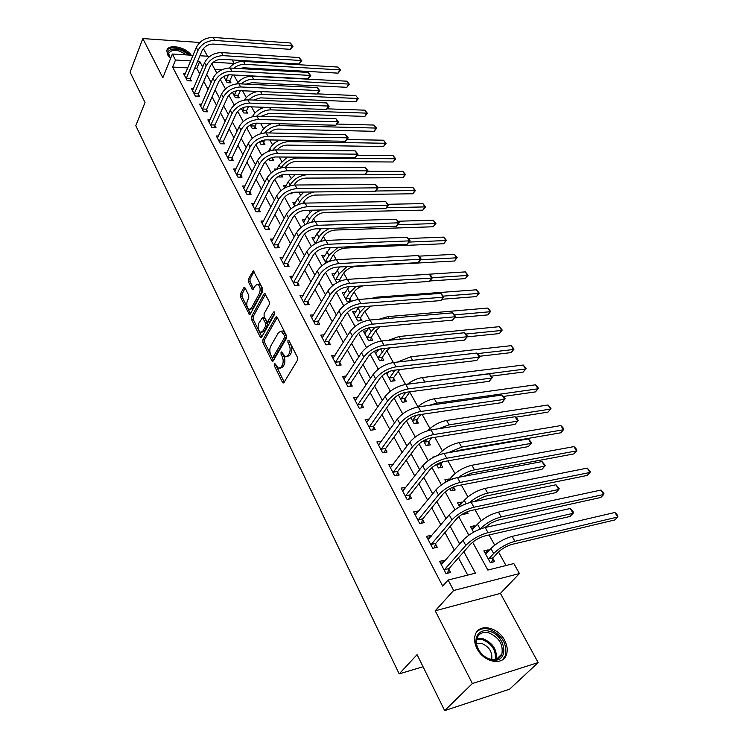 <?xml version="1.0" encoding="UTF-8"?>
<svg xmlns="http://www.w3.org/2000/svg" width="748" height="748" viewBox="0 0 748 748"><rect width="100%" height="100%" fill="white"/><g stroke="black" fill="none" stroke-linecap="round" stroke-linejoin="round"><path stroke-width="1.12" d="M274.254 363.734L274.282 365.669L282.426 382.209L283.137 382.948L283.931 382.565L297.489 360.199L297.461 357.348L289.018 340.686L287.933 340.49L287.961 342.462L289.046 344.604C290.43 347.876 290.467 350.896 289.158 353.654L288.036 355.534L285.371 356.852L281.603 351.934L281.033 352.224L281.052 354.178L282.118 356.31C283.483 359.573 283.52 362.556 282.239 365.258L281.136 367.118L278.555 368.39L275.292 363.958L274.254 363.734M275.834 365.061L284.203 382.125M289.485 341.612L290.776 344.435L289.046 344.604M282.585 353.439L283.838 356.132L282.118 356.31M191.17 55.202C186 46.928 167.907 43.449 166.823 50.63L167.561 54.763L170.572 58.512M477.009 648.591C483.591 662.354 503.067 666.178 506.471 654.556C507.883 650.199 507.275 645.468 504.648 640.372C497.953 626.824 478.739 623.028 475.279 634.753C473.923 638.96 474.503 643.579 477.009 648.591M245.101 288.008L244.503 287.391L243.717 287.84L240.351 294.188L240.398 296.872L249.43 314.609L250.215 314.179L262.67 291.374L262.632 288.616L253.32 270.804L248.336 279.126L248.373 281.846L252.637 289.775L255.536 285.456L257.733 284.231C260.192 286.213 260.772 289.224 259.472 293.272L251.291 308.298L249.187 309.457C246.765 307.493 246.176 304.511 247.429 300.5L248.766 298.013L248.729 295.301L245.101 288.008M187.813 67.9L172.638 67.068L175.5 60.018L172.367 54.043L193.04 55.315M444.658 710.6L472.371 683.522L538.149 662.569L509.612 689.179L444.658 710.6L417.094 654.659L399.198 673.883L135.799 125.711L145.009 102.457L130.105 72.201L142.821 38.569L162.849 77.755L172.367 54.043M538.149 662.569L500.421 593.388L435.214 610.807L472.371 683.522M435.214 610.807L453.634 590.509L448.127 580.018L475.419 573.183L463.854 551.725M172.638 67.068L442.694 586.105L448.127 580.018M262.875 339.863L262.922 342.612L271.758 360.555L272.44 361.265L273.235 360.863L286.437 338.348L286.4 335.525L277.246 317.451L276.582 316.778L275.741 317.217L262.875 339.863L264.577 339.714L264.624 342.444L273.488 360.424M260.145 336.974L251.524 319.461L251.478 316.75L263.979 293.964L264.811 293.506L269.233 301.65L269.28 304.436L264.081 313.749L264.128 316.507L267.279 322.182L273.553 312.075L274.142 311.766L274.628 314.188L261.585 337.236L260.79 337.647L260.145 336.974L261.819 336.824M199.847 42.486L142.821 38.569M467.715 575.109L458.468 557.821M454.363 550.135L444.957 532.539M440.843 524.844L431.755 507.855M427.641 500.15L418.861 483.732M414.747 476.037L406.267 460.179M402.144 452.475L393.953 437.15M389.839 429.446L381.919 414.644M377.805 406.94L370.157 392.635M366.043 384.94L358.647 371.101M354.533 363.416L347.39 350.045M343.285 342.369L336.366 329.438M332.271 321.771L325.586 309.27M321.49 301.622L315.03 289.532M310.944 281.884L304.698 270.196M300.612 262.567L294.572 251.263M290.505 243.652L284.661 232.712M280.594 225.12L274.937 214.545M270.888 206.962L265.418 196.733M261.37 189.169L256.087 179.277M252.048 171.722L246.934 162.157M242.904 154.63L237.958 145.374M233.946 137.866L229.159 128.918M225.157 121.428L220.529 112.77M216.537 105.3L212.058 96.922M208.075 89.48L203.746 81.373M199.772 73.949L196.799 68.395L194.676 68.274M444.639 561.28L444.125 560.308L439.59 561.383L446.004 573.604L450.548 572.491L448.8 569.163M431.381 536.129L430.979 535.372L426.463 536.363L432.727 548.303L437.253 547.265L435.542 544.02M418.431 511.567L418.132 511.006L413.635 511.922L419.75 523.581L424.266 522.628L422.592 519.458M405.781 487.574L401.096 488.051L407.08 499.44L411.568 498.561L409.932 495.457M393.411 464.125L388.848 464.714L394.692 475.85L399.17 475.036L397.571 472.007M381.33 441.208L376.88 441.9L382.593 452.783L387.043 452.044L385.482 449.09M369.381 418.983L365.174 419.6L370.756 430.24L375.197 429.567L373.663 426.669M357.712 397.253L353.72 397.777L359.18 408.193L363.603 407.585L362.107 404.752M346.305 375.992L342.519 376.44L347.867 386.623L352.261 386.08L350.803 383.303M335.16 355.178L331.56 355.552L336.787 365.52L341.163 365.033L339.732 362.322M324.258 334.795L320.827 335.113L325.95 344.875L330.307 344.445L328.905 341.789M313.599 314.843L310.327 315.104L315.338 324.66L319.676 324.277L318.311 321.677M303.174 295.292L300.041 295.516L304.95 304.866L309.27 304.539L307.924 301.996M292.964 276.143L289.972 276.321L294.777 285.484L299.078 285.212L297.76 282.716M282.978 257.387L280.107 257.527L284.81 266.503L289.093 266.269L287.802 263.829M273.198 239.005L270.439 239.108L275.049 247.897L279.313 247.719L278.05 245.325M263.614 220.978L260.959 221.053L265.484 229.673L269.719 229.533L268.485 227.196M254.226 203.316L251.674 203.363L256.106 211.806L260.323 211.712L259.117 209.412M245.026 185.99L242.567 186.009L246.915 194.293L251.113 194.246L249.926 191.993M236.013 169.001L233.638 169.001L237.901 177.126L242.081 177.117L240.912 174.901M227.168 152.34L224.886 152.321L229.066 160.287L233.226 160.315L232.076 158.146M218.5 135.996L216.294 135.949L220.398 143.766L224.531 143.831L223.409 141.699M210.001 119.951L207.869 119.895L211.89 127.562L216.004 127.665L214.91 125.571M201.661 104.206L199.594 104.14L203.54 111.667L207.635 111.798L206.56 109.741M193.48 88.76L191.479 88.666L195.35 96.062L199.426 96.221L198.37 94.211M185.448 73.585L183.503 73.491L187.318 80.737L191.366 80.934L190.329 78.961M506.013 565.525L498.477 551.949M494.699 545.142L489.052 534.96M481.16 520.739L475.008 509.669M467.921 496.896L461.31 484.975M454.99 473.587L447.93 460.871M442.339 450.801L434.859 437.318M429.969 428.511L422.087 414.308M417.87 406.716L409.736 392.055M405.538 384.481L398.142 371.158M393.345 362.518L386.791 350.709M381.424 341.041L375.674 330.681M369.764 320.032L364.79 311.075M358.357 299.481L354.131 291.86M347.203 279.378L343.687 273.039M336.282 259.706L333.449 254.591M325.595 240.445L323.416 236.508M319.826 230.047L319.116 228.766M315.123 221.586L313.58 218.79M309.999 212.348L308.849 210.272M304.875 203.11L303.931 201.408M300.369 194.994L298.789 192.152M294.834 185.018L294.469 184.363M290.925 177.977L288.943 174.396M281.659 161.278L279.284 157.005M272.571 144.906L269.822 139.951M263.651 128.834L260.538 123.233M254.9 113.07L251.44 106.833M246.307 97.586L242.52 90.76M237.873 82.392L233.769 74.987M221.838 69.77L214.807 69.377M488.762 550.967L488.145 549.845L483.853 550.865L490.342 562.702L494.643 561.636L492.867 558.419M475.354 526.611L474.84 525.685L470.557 526.629L473.596 532.165M463.395 513.567L463.769 514.25L468.042 513.343L467.163 511.744M462.245 502.815L461.843 502.076L457.57 502.946L459.655 506.751M449.772 488.725L450.932 490.847L455.195 490.005L453.54 487.004M449.436 479.552L449.127 478.991L444.873 479.795L446.051 481.936M436.467 464.461L438.384 467.958L442.629 467.191L441.011 464.246M434.485 456.804L432.456 457.15L432.765 457.711M423.471 440.759L426.108 445.574L430.343 444.873L428.754 441.993M410.774 417.608L414.102 423.677L418.319 423.041L416.767 420.226M398.375 394.991L402.359 402.256L406.557 401.676L405.033 398.918M386.249 372.878L390.858 381.284L395.038 380.769L393.551 378.067M374.393 351.251L379.601 360.76L383.771 360.293L382.312 357.656M377.964 350.672L374.86 350.999M366.885 330.831L363.369 331.158L368.577 340.658L372.728 340.247L371.307 337.666M356.039 311.392L352.682 311.673L357.787 320.976L361.92 320.611L360.527 318.087M351.289 301.313L349.961 298.901M351.074 301.397L347.212 301.687L342.21 292.571L345.417 292.356M340.181 281.136L339.611 280.107M335.029 273.684L331.953 273.861L336.824 282.753M324.847 255.386L321.892 255.526L325.988 262.987M314.871 237.443L312.038 237.555L315.376 243.633M305.1 219.856L302.37 219.931L304.988 224.69M295.516 202.596L292.898 202.643L294.815 206.139M289.102 193.779L292.047 193.741L291.533 192.797M286.129 185.672L283.595 185.691L284.848 187.963M278.49 176.378L278.836 177.005L282.828 176.986L281.716 174.976M276.919 169.067L274.479 169.057L275.086 170.161M268.906 158.894L269.804 160.54L273.777 160.558L272.609 158.436M259.509 141.755L260.94 144.373L264.904 144.439L263.754 142.354M250.29 124.953L252.244 128.516L256.181 128.609L255.059 126.562M241.258 108.479L243.708 112.948L247.625 113.07L246.522 111.069M232.404 92.331L235.321 97.661L239.229 97.82L238.144 95.847M223.708 76.483L227.093 82.654L230.982 82.841L229.917 80.906M399.198 673.883L423.059 666.758M207.523 56.212L203.363 48.583M232.217 59.933L234.189 63.458L213.302 62.234M472.643 542.197L487.846 570.07L513.829 563.562L519.421 573.557L453.634 590.509M500.421 593.388L519.421 573.557M199.95 55.745L209.795 56.352M202.727 67.002L199.735 61.439L197.603 61.317M190.712 60.915L175.5 60.018M459.702 544.011L450.193 526.358M446.042 518.645L436.86 501.599M432.699 493.876L423.826 477.42M419.675 469.697L411.101 453.793M406.94 446.07L398.665 430.708M394.514 422.994L386.51 408.146M382.359 400.432L374.626 386.09M370.475 378.385L363.004 364.519M358.862 356.815L351.644 343.416M347.502 335.73L340.518 322.771M336.385 315.095L329.634 302.566M325.502 294.899L318.985 282.791M314.861 275.133L308.55 263.427M304.436 255.788L298.34 244.474M294.226 236.845L288.335 225.896M284.231 218.285L278.527 207.701M274.441 200.109L268.925 189.87M264.839 182.297L259.509 172.395M255.442 164.841L250.281 155.266M246.223 147.73L241.23 138.464M237.181 130.947L232.357 121.989M228.318 114.5L223.652 105.833M219.622 98.362L215.115 89.984M211.095 82.532L206.728 74.426M211.749 63.776L216.817 73.07M220.239 79.335L225.457 88.89M228.888 95.192L234.255 105.029M237.705 111.368L243.222 121.485M246.7 127.852L252.375 138.268M255.863 144.663L261.707 155.378M265.222 161.82L271.234 172.844M274.759 179.314L280.949 190.665M284.492 197.173L290.869 208.86M294.431 215.396L300.995 227.429M304.576 234.002L311.336 246.391M314.936 252.992L321.902 265.755M325.52 272.394L332.692 285.549M336.329 292.216L343.715 305.764M347.371 312.468L354.982 326.427M358.657 333.169L366.501 347.549M370.195 354.318L378.282 369.147M381.994 375.954L390.325 391.241M394.056 398.086L402.658 413.85M406.398 420.722L415.271 436.982M419.03 443.882L428.183 460.656M431.961 467.594L441.404 484.9M445.2 491.866L454.943 509.734M458.758 516.728L468.818 535.175M196.799 68.395L199.735 61.439M488.145 549.845L485.125 553.183M474.84 525.685L471.894 529.07M461.843 502.076L458.973 505.498M449.127 478.991L447.276 481.273M444.125 560.308L440.946 563.964M430.979 535.372L427.884 539.074M418.132 511.006L415.112 514.755M405.584 487.2L402.639 490.987M393.317 463.938L390.493 467.706M381.321 441.198L378.423 444.845M280.089 368.222L282.856 366.931L281.136 367.118M283.838 356.132C285.203 359.386 285.24 362.369 283.959 365.08L282.856 366.931M286.942 356.684L289.766 355.356L288.036 355.534M290.776 344.435C292.159 347.708 292.197 350.719 290.888 353.477L289.766 355.356M277.246 317.461L264.577 339.714M271.926 357.151L272.964 357.357L284.521 337.582L284.492 335.609L281.211 331.168L278.536 332.533L270.711 346.09C269.467 348.783 269.514 351.728 270.832 354.926L271.926 357.151M272.73 357.609L274.675 357.179L272.964 357.357M281.323 331.214L282.94 331.018L285.091 333.225L286.222 335.459L286.25 337.423L274.675 357.179M261.828 336.796L253.207 319.321L251.524 319.461M265.475 294.226L253.17 316.619L253.207 319.321M267.719 322.154L269.804 321.612L274.787 312.804M258.78 323.276C257.48 327.325 258.088 330.364 260.613 332.383L262.735 331.261L265.68 326.044L265.643 323.286L262.501 317.61L258.78 323.276M261.781 332.28L264.437 331.112L262.735 331.261M263.773 317.507L264.848 318.134L267.345 323.136L267.382 325.894L264.437 331.112M250.29 309.373L252.983 308.167L251.291 308.298M258.322 284.193L259.434 284.128C261.894 286.101 262.473 289.111 261.183 293.16L252.983 308.167M253.993 271.561L250.028 279.023L250.066 281.744L253.666 288.915M245.176 288.158L242.034 294.076L242.071 296.76L250.458 313.739M493.063 557.83L497.972 552.482C501.871 548.677 506.583 545.975 512.109 544.366L614.772 519.954L617.689 517.027L514.933 541.309C506.611 543.721 499.514 547.798 493.661 553.52L488.762 558.878L493.063 557.83L491.558 562.403M614.865 512.483L616.773 514.269L617.895 516.083L617.689 517.027L614.865 512.483L512.146 536.391C503.834 538.775 496.756 542.842 490.931 548.574L485.611 554.072M488.566 559.467L488.762 558.878M444.256 570.275L444.443 569.667L448.987 568.564L470.37 544.348C474.354 540.337 479.29 537.503 485.162 535.849L570.144 516.429L573.118 513.315L488.033 532.623C479.188 535.11 471.764 539.373 465.78 545.414L444.443 569.667M570.219 508.509L572.314 510.407L573.464 512.333L573.118 513.315L570.219 508.509L485.181 527.49C476.345 529.949 468.949 534.203 462.984 540.252L441.329 564.693M448.987 568.564L447.519 573.239M484.9 527.555L491.174 522.936L497.467 520.262L600.84 497.457L603.692 494.503L600.925 490.062L498.43 512.137C490.146 514.39 483.161 518.411 477.467 524.189L472.278 529.762M600.925 490.062L602.832 491.857L603.935 493.633L603.692 494.503L501.151 516.943C492.857 519.224 485.854 523.245 480.132 529.023L480.076 529.088M465.686 512.389L465.2 513.951M473.942 501.637L485.003 496.251L587.208 475.438L589.994 472.465L587.283 468.108L485.022 488.435C476.775 490.557 469.875 494.531 464.302 500.365L459.253 506.013M587.283 468.108L590.275 471.661L589.994 472.465L487.677 493.128C481.151 494.699 475.027 497.869 469.323 502.656M453.569 486.901L452.456 490.548M463.779 476.345L471.904 473.007L573.866 453.896L576.586 450.885L573.931 446.621L471.913 465.265C463.713 467.266 456.888 471.203 451.446 477.084L448.566 480.627M573.931 446.621L575.838 448.454L576.895 450.156L576.586 450.885L474.513 469.856C469.22 470.969 463.947 473.456 458.692 477.299M431.016 545.04L431.194 544.441L435.719 543.422L456.532 518.897C460.422 514.848 465.293 512.043 471.137 510.482L555.895 492.623L558.784 489.482L473.933 507.219C465.125 509.556 457.804 513.783 451.96 519.869L431.194 544.441M555.96 484.779L559.177 488.575L558.784 489.482L555.96 484.779L471.147 502.217C462.358 504.526 455.055 508.734 449.23 514.839L428.155 539.598M435.719 543.422L434.345 547.929M418.085 520.402L418.263 519.804L422.77 518.86L443.022 494.045C446.818 489.968 451.633 487.191 457.449 485.723L541.954 469.361L544.778 466.182L460.17 482.423C451.409 484.629 444.172 488.799 438.468 494.942L418.263 519.804M542.01 461.581L545.208 465.35L544.778 466.182L542.01 461.581L457.449 477.533C448.707 479.711 441.488 483.872 435.804 490.034L415.29 515.082M422.77 518.86L421.47 523.226M405.444 496.335L405.622 495.737L410.11 494.867L429.829 469.781C433.541 465.677 438.291 462.928 444.078 461.553L528.34 446.612L531.089 443.405L446.724 458.215C438.01 460.282 430.867 464.415 425.294 470.604L405.622 495.737M528.387 438.908L531.548 442.648L531.089 443.405L528.387 438.908L444.078 453.438C435.373 455.485 428.239 459.599 422.695 465.808L402.723 491.137M410.11 494.867L408.885 499.084M436.767 465.004L436.944 464.424L441.18 463.666L442.601 461.881M441.18 463.666L439.992 467.668M454.821 451.586L459.104 450.287L560.804 432.793L563.45 429.763L560.86 425.584L459.104 442.61C450.932 444.49 444.19 448.389 438.87 454.307L438.225 455.13M560.86 425.584L562.767 427.426L563.796 429.09L563.45 429.763L461.647 447.098L448.379 452.699M393.102 472.811L393.27 472.212L397.74 471.418L416.945 446.089C420.572 441.946 425.266 439.226 431.026 437.935L515.017 424.368L517.7 421.133L433.597 434.569C424.929 436.505 417.87 440.6 412.429 446.837L393.27 472.212M515.054 416.739L517.139 418.693L518.196 420.451L517.7 421.133L515.054 416.739L431.016 429.913C422.349 431.82 415.308 435.897 409.885 442.143L390.437 467.724M397.74 471.418L396.59 475.504M489.501 631.34C505.349 635.127 509.687 661.466 493.886 660.157L490.595 659.614C485.948 658.184 482.095 655.229 479.066 650.751C471.549 639.886 478.411 627.619 489.501 631.34M489.987 659.11L493.025 659.614C497.439 659.652 500.393 657.773 501.908 653.967C503.367 644.449 499.066 637.436 488.986 632.93C483.058 631.518 479.057 633.247 476.962 638.119C475.728 642.102 476.513 646.365 479.328 650.91C482.133 655.052 485.686 657.782 489.987 659.11M476.457 643.233L481.534 643.317C489.239 646.693 492.623 652.088 491.688 659.484M502.647 659.643L505.452 655.379C507.256 643.57 501.917 634.874 489.426 629.283C484.106 627.862 479.851 628.778 476.672 632.013M170.6 58.438L168.777 55.95C163.821 47.348 181.063 46.647 188.159 55.015M186.327 54.903C178.043 49.256 172.171 48.742 168.702 53.36L169.74 57.437M189.749 55.118C184.017 47.994 169.001 45.179 166.776 50.901M424.527 442.694L424.696 442.105L428.922 441.423L431.671 437.832M428.922 441.423L427.8 445.294M427.014 439.076L424.696 442.105M515.568 417.225L548.004 412.129L550.593 409.072L449.062 424.845L438.534 428.735M548.06 404.986L550.977 408.464L550.593 409.072L548.06 404.986L446.575 420.451C439.413 421.919 433.129 425.322 427.734 430.661M412.559 420.853L412.718 420.273L416.935 419.647L420.741 414.504M416.935 419.647L415.869 423.415M416.43 415.252L412.718 420.273M503.488 396.449L535.465 391.887L538.008 388.81L436.748 403.079L429.296 405.351M535.512 384.809L537.419 386.66L538.41 388.259L538.008 388.81L535.512 384.809L434.317 398.787C428.352 399.825 422.751 402.583 417.515 407.034M400.844 399.488L401.003 398.918L405.201 398.347L409.979 391.774M405.201 398.347L404.182 402.003M405.743 392.326L401.003 398.918M491.53 376.132L523.189 372.055L525.666 368.96L421.498 382.452M526.096 368.465L525.666 368.96L523.226 365.033L526.096 368.465L523.189 372.055M523.226 365.033L422.321 377.581C417.272 378.348 412.298 380.564 407.417 384.238M389.371 378.582L389.53 378.002L393.71 377.497L399.628 369.577M393.71 377.497L392.747 381.05M388.82 371.616L386.894 374.065M395.281 370.092L389.53 378.002M479.571 356.263L511.155 352.617L513.577 349.503L477.355 353.617M514.035 349.073L513.577 349.503L511.193 345.66L514.035 349.073L511.155 352.617M511.193 345.66L410.587 356.824L397.646 362.023M378.151 358.114L378.301 357.535L382.462 357.086L386.379 351.279L389.68 347.904M382.462 357.086L381.555 360.545M378.862 349.325L375.72 353.682M385.108 348.381L378.301 357.535M467.21 336.862L499.365 333.571L501.73 330.438L465.911 334.047M502.217 330.055L501.73 330.438L499.384 326.67L502.217 330.055L499.365 333.571M499.384 326.67L399.095 336.516L388.221 340.359M381.031 449.819L381.19 449.221L385.65 448.491L404.359 422.938C407.903 418.768 412.541 416.075 418.272 414.869L501.983 402.611L504.601 399.348L420.778 411.475C412.148 413.289 405.182 417.328 399.853 423.611L381.19 449.221M502.011 395.047L504.096 397.02L505.124 398.74L504.601 399.348L502.011 395.047L418.254 406.921C409.633 408.707 402.676 412.746 397.375 419.03L378.815 444.686M385.65 448.491L384.556 452.465M505.124 398.74L501.983 402.611M369.231 427.332L369.39 426.743L373.822 426.079L392.055 400.311C395.524 396.113 400.105 393.457 405.809 392.326L489.239 381.321L491.791 378.039L408.249 388.904C399.666 390.596 392.775 394.598 387.576 400.919L369.39 426.743M489.257 373.832L492.343 377.488L491.791 378.039L489.257 373.832L405.781 384.444C397.207 386.118 390.325 390.119 385.155 396.44L366.688 422.48M373.822 426.079L372.794 429.932M492.343 377.488L489.239 381.321M357.694 405.351L357.843 404.762L362.266 404.163L380.031 378.189C383.425 373.972 387.95 371.335 393.616 370.288L476.757 360.48L479.253 357.179L396.001 366.838C387.464 368.418 380.657 372.382 375.571 378.731L357.843 404.762M476.775 353.065L478.851 355.057L479.833 356.703L479.253 357.179L476.775 353.065L393.588 362.49C385.061 364.042 378.264 368.007 373.196 374.355L355.197 400.601M362.266 404.163L361.284 407.903M479.833 356.703L476.757 360.48M346.408 383.846L346.558 383.257L350.952 382.714L368.278 356.562C371.588 352.327 376.066 349.718 381.704 348.736L464.545 340.088L466.976 336.768L384.023 345.267C375.533 346.735 368.801 350.662 363.827 357.048L346.558 383.257M464.555 332.738L467.594 336.348L466.976 336.768L464.555 332.738L381.667 341.013C373.177 342.462 366.464 346.38 361.508 352.766L343.968 379.199M350.952 382.714L350.027 386.351M467.594 336.348L464.545 340.088M335.356 362.799L335.506 362.219L339.882 361.733L356.777 335.413C360.022 331.158 364.444 328.578 370.054 327.661L452.596 320.125L454.962 316.787L372.317 324.174C363.874 325.539 357.217 329.429 352.345 335.833L335.506 362.219M452.596 312.842L455.607 316.423L454.962 316.787L452.596 312.842L370.008 320.013C361.565 321.36 354.926 325.24 350.083 331.654L332.972 358.255M339.882 361.733L339.003 365.276M455.607 316.423L452.596 320.125M367.156 338.068L367.305 337.498L371.447 337.096L375.272 331.252L380.134 326.745M371.447 337.096L370.578 340.462M368.829 327.83L364.781 333.73M375.197 327.194L371.12 331.644L367.305 337.498M454.541 317.891L487.799 314.899L490.108 311.748L454.672 314.871M490.623 311.42L490.108 311.748L487.818 308.054L490.623 311.42L487.799 314.899M487.818 308.054L387.847 316.628L379.208 319.209M324.548 342.21L324.697 341.621L329.045 341.2L345.529 314.721C348.699 310.457 353.075 307.896 358.657 307.045L440.881 300.574L443.199 297.218L360.863 303.538C352.458 304.81 345.885 308.653 341.116 315.086L324.697 341.621M440.881 293.347L443.863 296.909L443.199 297.218L440.881 293.347L358.601 299.462C350.204 300.715 343.641 304.558 338.9 310.99L322.22 337.759M329.045 341.2L328.213 344.65M443.863 296.909L440.881 300.574M356.394 318.433L356.534 317.863L360.667 317.517L364.398 311.645L371.083 306.063M360.667 317.517L359.835 320.799M358.853 307.026L354.066 314.188M365.548 306.502L360.256 311.981L356.534 317.863M442.04 299.265L476.457 296.582L478.72 293.422L443.386 296.115M479.253 293.141L478.72 293.422L476.476 289.803L479.253 293.141L476.457 296.582M476.476 289.803L376.833 297.143L370.784 298.564M313.973 322.051L314.113 321.462L318.442 321.098L334.524 294.478C337.629 290.196 341.948 287.662 347.502 286.877L429.417 281.426L431.68 278.05L349.653 283.352C341.294 284.521 334.795 288.335 330.13 294.787L314.113 321.462M429.399 274.264L431.456 276.283L432.363 277.798L431.68 278.05L429.399 274.264L347.437 279.359C339.096 280.519 332.598 284.324 327.961 290.785L311.682 317.694M318.442 321.098L317.648 324.454M432.363 277.798L429.417 281.426M345.847 299.2L345.987 298.639L350.101 298.33L353.748 292.431C355.749 289.476 358.788 287.279 362.855 285.848M350.101 298.33L349.307 301.538M349.11 286.764L343.566 295.049M356.151 286.297L349.625 292.72L345.987 298.639M429.81 280.977L465.34 278.621L467.556 275.451L432.325 277.723M468.108 275.217L467.556 275.451L465.35 271.898L468.108 275.217L465.34 278.621M465.35 271.898L363.883 278.34M303.613 302.314L303.744 301.734L308.064 301.416L323.753 274.666C326.783 270.365 331.065 267.849 336.581 267.13L418.179 262.66L420.395 259.276L338.685 263.586C330.373 264.67 323.94 268.448 319.377 274.918L303.744 301.734M418.16 255.564L420.208 257.583L421.096 259.07L420.395 259.276L418.16 255.564L336.516 259.687C328.222 260.753 321.799 264.521 317.255 271L301.369 298.05M308.064 301.416L307.306 304.688M421.096 259.07L418.179 262.66M335.515 280.36L335.646 279.799L339.742 279.537L343.304 273.618C346.249 269.523 350.326 267.139 355.524 266.447L454.429 261.005L456.598 257.817L420.666 259.734M339.742 279.537L339.265 281.529M339.611 266.961L333.281 276.283M347.016 266.559L339.199 273.852L335.646 279.799M457.178 257.63L456.598 257.817L454.429 254.339L457.178 257.63L454.429 261.005M454.429 254.339L418.758 256.153M293.468 282.987L293.599 282.407L297.891 282.136L313.206 255.264C316.18 250.954 320.406 248.467 325.904 247.803L407.164 244.269L409.334 240.875L327.951 244.25C319.686 245.241 313.319 248.981 308.859 255.47L293.599 282.407M407.146 237.238L410.063 240.716L409.334 240.875L407.146 237.238L325.829 240.426C317.573 241.398 311.224 245.138 306.774 251.637L291.271 278.808M297.891 282.136L297.171 285.334M410.063 240.716L407.164 244.269M325.389 261.894L325.52 261.333L329.597 261.117L333.075 255.171C335.964 251.066 339.994 248.701 345.165 248.074L443.732 243.726L445.845 240.529L409.203 242.071M330.354 247.616L323.192 257.901M338.161 247.27L328.989 255.367L325.52 261.333M446.453 240.379L445.845 240.529L443.723 237.107L446.453 240.379L443.732 243.726M443.723 237.107L408.436 238.519M283.529 264.053L283.651 263.474L287.933 263.249L302.875 236.274C305.792 231.955 309.981 229.486 315.441 228.879L396.375 226.251L398.488 222.839L317.433 225.316C309.214 226.214 302.921 229.926 298.546 236.433L283.651 263.474M396.346 219.276L399.245 222.736L398.488 222.839L396.346 219.276L315.357 221.576C307.148 222.455 300.864 226.158 296.517 232.675L281.379 259.958M287.933 263.249L287.241 266.372M399.245 222.736L396.375 226.251M320.611 241.37L323.052 237.097C325.885 232.983 329.868 230.636 335.02 230.057L433.223 226.766L435.299 223.559L397.796 224.746M321.313 228.692L317.002 233.666L313.309 239.874M315.516 243.558L316.17 243.212M329.634 228.421C324.763 230.618 321.21 233.554 318.985 237.247L315.591 243.231M435.925 223.456L435.299 223.559L433.214 220.202L435.925 223.456L433.223 226.766M433.214 220.202L398.301 221.23M273.796 245.503L273.918 244.923L278.172 244.755L292.767 217.677C295.619 213.339 299.761 210.899 305.193 210.347L385.8 208.589L387.866 205.167L307.138 206.766C298.966 207.589 292.739 211.263 288.457 217.78L273.918 244.923M385.762 201.67L388.633 205.102L387.866 205.167L385.762 201.67L305.109 203.101C296.947 203.914 290.729 207.579 286.465 214.106L271.683 241.492M278.172 244.755L277.517 247.794M388.633 205.102L385.8 208.589M311.738 222.053L313.225 219.37C315.993 215.256 319.948 212.928 325.062 212.395L422.919 210.123L424.958 206.906L386.623 207.72M312.486 210.188L307.232 215.966L303.623 222.212M321.537 209.992C315.88 212.03 311.757 215.2 309.167 219.482L306.811 223.755M425.593 206.841L424.958 206.906L422.91 203.606L425.593 206.841L422.919 210.123M422.91 203.606L388.137 204.279M302.884 203.297L303.585 201.997C306.306 197.865 310.214 195.565 315.31 195.078L412.803 193.779L414.794 190.553L375.683 191.002M303.884 192.096L297.648 198.622L294.123 204.877M314.254 191.974C307.615 193.573 302.716 196.93 299.546 202.063L298.218 204.541M415.449 190.534L414.794 190.553L412.784 187.318L415.449 190.534L412.803 193.779M412.784 187.318L378.133 187.645M294.076 185.055L294.132 184.952C296.797 180.82 300.668 178.529 305.736 178.099L402.873 177.744L404.818 174.508L307.559 174.677C299.939 175.322 294.114 178.763 290.112 184.98L289.626 185.906M290.486 193.162L290.355 193.76M295.488 174.387L288.251 181.605L284.801 187.888M405.491 174.518L404.818 174.508L402.845 171.329L405.491 174.518L402.873 177.744M402.845 171.329L367.773 171.329M281.594 175.013L281.173 176.996M287.326 157.071L279.032 164.915L276.807 169.282M285.427 167.29C288.242 163.662 291.879 161.708 296.348 161.437L393.121 161.989L395.028 158.744L298.134 158.006C290.813 158.529 285.128 161.792 281.089 167.795M395.72 158.8L395.028 158.744L393.093 155.631L395.72 158.8L393.121 161.989M393.093 155.631L357.441 155.294M271.056 157.875L272.73 157.884L273.029 157.276M272.73 157.884L272.169 160.549M279.415 140.119C275.012 142.176 271.87 144.981 269.981 148.534L268.635 151.255M277.031 149.937C279.874 146.851 283.249 145.234 287.148 145.093L383.537 146.514L385.407 143.27L288.887 141.653C282.333 141.97 276.956 144.803 272.768 150.133M386.118 143.354L385.407 143.27L383.509 140.213L386.118 143.354L383.537 146.514M383.509 140.213L347.231 139.539M259.799 142.288L259.911 141.737L263.866 141.802L264.764 139.97M263.866 141.802L263.333 144.411M271.786 123.532C266.793 125.477 263.231 128.46 261.108 132.471L260.491 133.742M268.906 132.948L273.272 130.059L277.452 129.067L374.131 131.321L375.964 128.067L279.817 125.608C273.908 125.776 268.841 128.226 264.633 132.938M376.683 128.189L375.964 128.067L374.094 125.066L376.683 128.189L374.131 131.321M374.094 125.066L337.086 124.056M251.122 126.468L251.234 125.916L255.171 126.019L256.545 123.13M255.171 126.019L254.657 128.572M252.104 124.084L251.234 125.916M261.033 116.333L269.243 113.313L364.884 116.398L366.679 113.135L270.907 109.863C265.54 109.928 260.79 112.032 256.639 116.192M367.418 113.285L366.679 113.135L364.846 110.18L367.418 113.285L364.884 116.398M364.846 110.18L327.138 108.834M264.558 107.301C258.883 109.012 254.825 112.144 252.403 116.697M242.604 110.938L242.707 110.386L246.634 110.517L248.401 106.73M246.634 110.517L246.139 113.023M244.185 107.226L242.707 110.386M253.432 100.054L260.528 97.866L355.805 101.728L357.563 98.465L262.165 94.407C257.275 94.388 252.815 96.212 248.785 99.877M358.311 98.652L355.758 95.557L358.311 98.652L355.805 101.728M355.758 95.557L317.386 93.865M258.135 91.443C252.198 92.415 247.635 95.295 244.456 100.064M264.25 227.317L264.371 226.747L268.607 226.616L282.856 199.454C285.652 195.116 289.747 192.694 295.151 192.189L375.431 191.264L377.45 187.832L297.059 188.599C288.924 189.347 282.763 192.984 278.565 199.52L264.371 226.747M375.384 184.41L377.413 186.448L378.236 187.813L377.45 187.832L375.384 184.41L295.067 185.018C286.942 185.738 280.799 189.375 276.62 195.911L262.183 223.39M268.607 226.616L267.98 229.589M378.236 187.813L375.431 191.264M254.9 209.505L255.012 208.935L259.229 208.842L273.151 181.596C275.89 177.248 279.948 174.854 285.315 174.406L365.258 174.284L367.231 170.843L287.176 170.806C279.098 171.47 272.992 175.079 268.878 181.624L255.012 208.935M365.211 167.477L368.035 170.862L367.231 170.843L365.211 167.477L285.222 167.29C277.153 167.945 271.066 171.535 266.971 178.089L252.88 205.653M259.229 208.842L258.63 211.749M368.035 170.862L365.258 174.284M245.727 192.04L245.849 191.469L250.038 191.423L263.633 164.102C266.325 159.754 270.337 157.37 275.675 156.977L355.281 157.622L357.207 154.172L277.499 153.368C269.458 153.957 263.418 157.529 259.388 164.083L245.849 191.469M355.225 150.872L358.03 154.238L357.207 154.172L355.225 150.872L275.582 149.918C267.55 150.498 261.529 154.06 257.518 160.614L243.745 188.253M250.038 191.423L249.467 194.265M358.03 154.238L355.281 157.622M236.742 174.91L236.854 174.34L241.024 174.34L254.311 146.954C256.947 142.597 260.921 140.241 266.232 139.885L345.492 141.269L347.381 137.819L268.008 136.267C260.014 136.791 254.04 140.334 250.084 146.898L236.854 174.34M345.436 134.584L348.222 137.922L347.381 137.819L345.436 134.584L266.129 132.892C258.144 133.406 252.188 136.94 248.252 143.494L234.797 171.208M241.024 174.34L240.473 177.117M348.222 137.922L345.492 141.269M227.925 158.108L228.037 157.548L232.189 157.576L245.176 130.143C247.756 125.776 251.683 123.448 256.966 123.139L335.88 125.234L337.731 121.774L258.705 119.512C250.758 119.97 244.839 123.476 240.968 130.04L228.037 157.548M335.824 118.605L338.592 121.915L337.731 121.774L335.824 118.605L256.863 116.202C248.925 116.641 243.025 120.148 239.164 126.711L226.018 154.481M232.189 157.576L231.656 160.306M338.592 121.915L335.88 125.234M219.276 141.634L219.379 141.073L223.512 141.138L236.209 113.649C238.743 109.292 242.633 106.973 247.887 106.712L326.455 109.498L328.269 106.029L249.58 103.084C241.679 103.476 235.826 106.955 232.02 113.518L219.379 141.073M326.399 102.915L329.139 106.207L328.269 106.029L326.399 102.915L247.784 99.839C239.884 100.213 234.04 103.682 230.253 110.255L217.406 138.071M223.512 141.138L223.007 143.812M329.139 106.207L326.455 109.498M210.796 125.468L210.899 124.907L215.013 125.01L227.42 97.483C229.898 93.117 233.759 90.826 238.977 90.602L317.208 94.042L318.975 90.573L240.641 86.964C232.778 87.292 226.981 90.742 223.25 97.315L210.899 124.907M317.143 87.516L319.864 90.788L318.975 90.573L317.143 87.516L238.864 83.785C231.02 84.094 225.232 87.544 221.52 94.108L208.954 121.971M215.013 125.01L214.526 127.628M319.864 90.788L317.208 94.042M202.465 109.61L202.568 109.049L206.663 109.189L218.79 81.616C221.23 77.259 225.045 74.978 230.244 74.8L308.12 78.877L309.859 75.398L231.861 71.163C224.045 71.425 218.304 74.847 214.648 81.42L202.568 109.049M308.054 72.397L310.757 75.651L309.859 75.398L308.054 72.397L230.132 68.04C222.315 68.292 216.593 71.705 212.946 78.278L200.66 106.179M206.663 109.189L206.196 111.751M310.757 75.651L308.12 78.877M234.246 95.688L234.348 95.146L238.247 95.305L240.37 90.658M238.247 95.305L237.78 97.754M236.303 90.835L234.348 95.146M246.12 84.131L251.983 82.691L346.876 87.31L348.596 84.047L253.581 79.241C249.131 79.148 244.979 80.7 241.108 83.888M349.363 84.262L346.829 81.186L349.363 84.262L346.876 87.31M346.829 81.186L251.889 76.24C245.765 76.296 240.706 78.83 236.714 83.841M194.293 94.042L194.396 93.491L198.463 93.659L210.328 66.058C212.722 61.691 216.499 59.438 221.67 59.298L299.2 63.982L300.902 60.504L223.25 55.651C215.48 55.866 209.795 59.251 206.205 65.824L194.396 93.491M299.125 57.559L301.809 60.784L300.902 60.504L299.125 57.559L221.548 52.584C213.788 52.79 208.112 56.165 204.541 62.738L192.526 90.676M198.463 93.659L198.024 96.165M301.809 60.784L299.2 63.982M226.027 80.709L226.13 80.167L230.019 80.363L232.45 74.912M230.019 80.363L229.561 82.766M225.139 75.772L224.25 77.465M228.486 74.865L226.13 80.167M239.201 68.545L243.596 67.797L338.105 73.145L339.798 69.873L245.157 64.337C241.127 64.206 237.284 65.506 233.61 68.236M340.574 70.116L338.049 67.068L340.574 70.116L338.105 73.145M338.049 67.068L243.493 61.392C237.901 61.345 233.114 63.561 229.131 68.021M186.271 78.764L186.374 78.203L190.422 78.409L202.025 50.789C204.372 46.423 208.122 44.188 213.255 44.076L290.439 49.349L292.103 45.871L214.807 40.439C207.074 40.588 201.446 43.954 197.93 50.518L186.374 78.203M290.364 42.982L293.029 46.189L292.103 45.871L290.364 42.982L213.133 37.428C205.41 37.568 199.8 40.925 196.285 47.498L184.541 75.455M190.422 78.409L189.992 80.868M293.029 46.189L290.439 49.349M275.993 365.491L274.282 365.669M289.691 342.304L287.961 342.462M282.772 354L281.052 354.178M283.959 365.08L282.239 365.258M290.888 353.477L289.158 353.654M284.137 382.013L282.426 382.209M277.031 317.115L275.741 317.217M273.469 360.377L271.758 360.555M264.624 342.444L262.922 342.612M286.25 337.423L284.521 337.582M286.222 335.459L284.492 335.609M285.091 333.225L283.37 333.374M253.17 316.619L251.478 316.75M265.269 293.871L263.979 293.964M269.804 321.612L268.093 321.752M274.451 312L273.553 312.075M267.382 325.894L265.68 326.044M267.345 323.136L265.643 323.286M264.848 318.134L263.137 318.274M261.183 293.16L259.472 293.272M253.6 289.046L252.029 289.149M250.066 281.744L248.373 281.846M250.028 279.023L248.336 279.126M253.787 271.197L252.497 271.272M250.402 313.842L248.813 313.964M242.071 296.76L240.398 296.872M242.034 294.076L240.351 294.188M244.951 287.756L243.717 287.84M493.661 553.52L490.931 548.574M514.933 541.309L512.146 536.391M465.78 545.414L462.984 540.252M488.033 532.623L485.181 527.49M480.132 529.023L477.467 524.189M501.151 516.943L498.43 512.137M466.144 503.703L464.302 500.365M487.677 493.128L485.022 488.435M452.475 478.954L451.446 477.084M474.513 469.856L471.913 465.265M451.96 519.869L449.23 514.839M473.933 507.219L471.147 502.217M438.468 494.942L435.804 490.034M460.17 482.423L457.449 477.533M425.294 470.604L422.695 465.808M446.724 458.215L444.078 453.438M439.132 454.793L438.87 454.307M461.647 447.098L459.104 442.61M412.429 446.837L409.885 442.143M433.597 434.569L431.016 429.913M476.794 638.652L483.217 638.783C492.988 643.065 497.298 649.9 496.158 659.287M495.223 659.493C496.261 650.433 492.081 643.85 482.694 639.755L476.57 639.605M169.684 57.344L171.105 57.175M449.062 424.845L446.575 420.451M436.748 403.079L434.317 398.787M405.098 393.177L404.733 392.504M424.705 381.779L422.321 377.581M393.532 372.224L392.55 370.456M412.569 360.34L410.587 356.824M382.209 351.719L380.639 348.886M400.573 339.125L399.095 336.516M399.853 423.611L397.375 419.03M420.778 411.475L418.254 406.921M387.576 400.919L385.155 396.44M408.249 388.904L405.781 384.444M375.571 378.731L373.196 374.355M396.001 366.838L393.588 362.49M363.827 357.048L361.508 352.766M384.023 345.267L381.667 341.013M352.345 335.833L350.083 331.654M372.317 324.174L370.008 320.013M371.12 331.644L368.998 327.802M388.838 318.377L387.847 316.628M341.116 315.086L338.9 310.99M360.863 303.538L358.601 299.462M360.256 311.981L358.114 308.101M377.357 298.069L376.833 297.143M330.13 294.787L327.961 290.785M349.653 283.352L347.437 279.359M349.625 292.72L347.521 288.915M319.377 274.918L317.255 271M338.685 263.586L336.516 259.687M339.199 273.852L337.142 270.131M308.859 255.47L306.774 251.637M327.951 244.25L325.829 240.426M328.989 255.367L326.969 251.711M298.546 236.433L296.517 232.675M317.433 225.316L315.357 221.576M318.985 237.247L317.002 233.666M288.457 217.78L286.465 214.106M307.138 206.766L305.109 203.101M309.167 219.482L307.232 215.966M299.546 202.063L297.648 198.622M290.112 184.98L288.251 181.605M280.678 167.898L279.032 164.915M298.134 158.006L297.648 157.155M271.066 150.488L269.981 148.534M288.887 141.653L288.102 140.269M261.641 133.424L261.108 132.471M279.817 125.608L278.742 123.719M270.907 109.863L269.561 107.478M262.165 94.407L260.547 91.546M278.565 199.52L276.62 195.911M297.059 188.599L295.067 185.018M268.878 181.624L266.971 178.089M287.176 170.806L285.222 167.29M259.388 164.083L257.518 160.614M277.499 153.368L275.582 149.918M250.084 146.898L248.252 143.494M268.008 136.267L266.129 132.892M240.968 130.04L239.164 126.711M258.705 119.512L256.863 116.202M232.02 113.518L230.253 110.255M249.58 103.084L247.784 99.839M223.25 97.315L221.52 94.108M240.641 86.964L238.864 83.785M214.648 81.42L212.946 78.278M231.861 71.163L230.132 68.04M253.581 79.241L251.889 76.24M206.205 65.824L204.541 62.738M223.25 55.651L221.548 52.584M245.157 64.337L243.493 61.392M197.93 50.518L196.285 47.498M214.807 40.439L213.133 37.428M283.623 382.892L283.137 382.948M272.908 361.219L272.44 361.265M282.94 331.018L281.211 331.168M264.203 317.47L262.501 317.61M259.434 284.128L257.733 284.231M493.025 659.614L493.886 660.157M496.597 659.166L501.908 653.967M169.516 57.082L169.02 56.39"/></g></svg>
